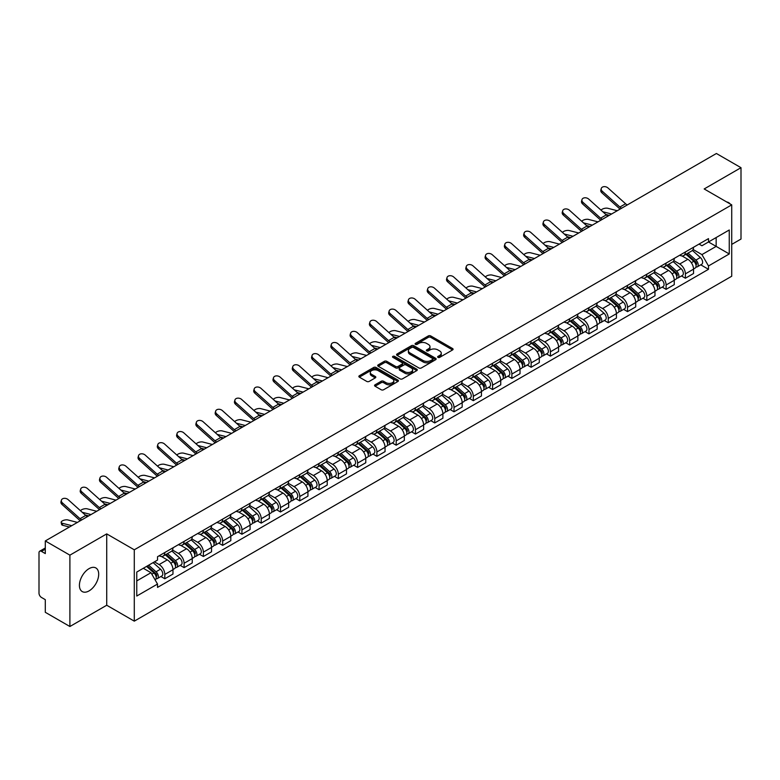 <?xml version="1.0" encoding="UTF-8"?>
<svg xmlns="http://www.w3.org/2000/svg" width="780" height="780" viewBox="0 0 780 780"><rect width="100%" height="100%" fill="white"/><g stroke="black" fill="none" stroke-linecap="round" stroke-linejoin="round"><path stroke-width="1.17" d="M437.99 357.377A1.199 0.692 0 0 0 439.686 357.377L452.575 349.937A1.716 0.994 0 0 0 453.082 349.235A1.716 0.994 0 0 0 452.575 348.533L430.735 335.927A1.716 0.994 0 0 0 428.317 335.927L415.428 343.366A1.199 0.692 0 0 0 415.077 343.853A1.199 0.692 0 0 0 415.428 344.351A1.199 0.692 0 0 0 417.125 344.351L418.792 343.385A5.489 3.169 0 0 1 426.553 343.385L428.376 344.438A5.489 3.169 0 0 1 429.985 346.681A5.489 3.169 0 0 1 428.376 348.913L426.709 349.879A1.199 0.692 0 0 0 426.358 350.376A1.199 0.692 0 0 0 426.709 350.863A1.199 0.692 0 0 0 428.405 350.863L430.072 349.898A5.489 3.169 0 0 1 437.834 349.898L439.657 350.951A5.489 3.169 0 0 1 441.265 353.194A5.489 3.169 0 0 1 439.657 355.436L437.99 356.392A1.199 0.692 0 0 0 437.639 356.889A1.199 0.692 0 0 0 437.99 357.377L437.99 356.392M89.056 590.899A13.63 7.868 120 0 0 97.958 578.887A13.63 7.868 120 0 0 95.872 567.957A13.63 7.868 120 0 0 89.056 568.639A13.63 7.868 120 0 0 80.145 580.651A13.63 7.868 120 0 0 82.241 591.572A13.63 7.868 120 0 0 89.056 590.899M730.109 203.931A13.63 7.868 120 0 0 728.657 202.624A13.63 7.868 120 0 0 726.804 202.02M375.053 384.813A1.716 0.994 0 0 0 374.556 385.515A1.716 0.994 0 0 0 375.053 386.217L381.186 389.747A1.716 0.994 0 0 0 383.614 389.747L397.927 381.488A1.716 0.994 0 0 0 398.424 380.786A1.716 0.994 0 0 0 397.927 380.084L376.087 367.477A1.716 0.994 0 0 0 373.659 367.477L359.346 375.745A1.716 0.994 0 0 0 358.849 376.447A1.716 0.994 0 0 0 359.346 377.14L366.746 381.42A1.716 0.994 0 0 0 369.174 381.42L375.297 377.881A1.716 0.994 0 0 0 375.804 377.179A1.716 0.994 0 0 0 375.297 376.477L371.631 374.361A4.592 2.652 0 0 1 370.285 372.489A4.592 2.652 0 0 1 373.123 370.042A4.592 2.652 0 0 1 378.125 370.617L392.496 378.914A4.592 2.652 0 0 1 393.841 380.786A4.592 2.652 0 0 1 391.004 383.233A4.592 2.652 0 0 1 386.002 382.658L383.614 381.274A1.716 0.994 0 0 0 381.186 381.274L375.053 384.813L375.053 386.217M134.287 549.803L106.723 533.89L69.898 555.155L45.298 540.95L716.401 153.494L741 167.69L704.174 188.955L731.728 204.867L134.287 549.803L134.287 621.153L731.728 276.227L731.728 204.867M418.909 367.965A1.716 0.994 0 0 0 421.337 367.965L435.649 359.707A1.716 0.994 0 0 0 436.156 359.005A1.716 0.994 0 0 0 435.649 358.303L413.819 345.696A1.716 0.994 0 0 0 411.392 345.696L397.078 353.964A1.716 0.994 0 0 0 396.572 354.666A1.716 0.994 0 0 0 397.078 355.358L418.909 367.965M393.373 357.64A1.199 0.692 0 0 1 394.592 357.805L394.592 356.382L416.793 369.194A1.716 0.994 0 0 1 417.29 369.895A1.716 0.994 0 0 1 416.793 370.598L402.47 378.856A1.716 0.994 0 0 1 400.052 378.856L378.212 366.249L378.212 364.855A1.716 0.994 0 0 0 377.705 365.557A1.716 0.994 0 0 0 378.212 366.249M378.212 364.855L384.335 361.315A1.716 0.994 0 0 1 386.763 361.315L395.616 366.424A1.716 0.994 0 0 0 398.044 366.424L402.11 364.084A1.716 0.994 0 0 0 402.616 363.382A1.716 0.994 0 0 0 402.11 362.68L392.886 357.357A1.199 0.692 0 0 1 392.535 356.869A1.199 0.692 0 0 1 393.276 356.226A1.199 0.692 0 0 1 394.592 356.382M69.898 555.155L69.898 626.506L45.298 612.31L45.298 599.674L41.477 597.46A3.5 2.018 -120 0 1 39 593.18L39 552.796A3.5 2.018 -120 0 1 39.721 551.197L45.298 547.979M731.728 244.403L741 239.05L741 167.69M69.898 626.506L106.723 605.241L134.287 621.153M45.298 540.95L45.298 553.585L41.477 551.372A3.5 2.018 -120 0 0 39.721 551.197M685.386 251.96A8.044 4.641 60 0 1 683.719 255.577L691.88 250.868A8.044 4.641 -120 0 0 693.537 247.25M673.803 260.618L679.702 264.02A8.044 4.641 60 0 1 685.386 273.868L693.537 269.159A8.044 4.641 -120 0 0 687.853 259.311L682.012 255.947M693.537 269.159L693.537 273.517L685.386 278.226L681.476 275.964M683.719 255.577A8.044 4.641 60 0 1 679.76 255.206M685.386 273.868L685.386 278.226M666.1 263.094A8.044 4.641 60 0 1 664.443 266.702L672.594 261.992A8.044 4.641 -120 0 0 674.261 258.385M662.191 287.099L666.1 289.351L674.261 284.642L674.261 280.293A8.044 4.641 -120 0 0 668.577 270.445L662.737 267.072M664.443 266.702A8.044 4.641 60 0 1 660.484 266.341M654.527 271.752L660.416 275.155A8.044 4.641 60 0 1 666.1 285.002L666.1 289.351M646.825 274.228A8.044 4.641 60 0 1 645.158 277.836L653.318 273.127A8.044 4.641 -120 0 0 654.976 269.519M642.915 298.223L646.825 300.485L654.976 295.776L654.976 291.427A8.044 4.641 -120 0 0 649.292 281.58L643.461 278.206M645.158 277.836A8.044 4.641 60 0 1 641.199 277.475M635.242 282.886L641.14 286.289A8.044 4.641 60 0 1 646.825 296.137L646.825 300.485M627.539 285.353A8.044 4.641 60 0 1 625.882 288.971L634.033 284.261A8.044 4.641 -120 0 0 635.7 280.644M623.63 309.358L627.539 311.62L635.7 306.91L635.7 302.552A8.044 4.641 -120 0 0 630.016 292.705L624.175 289.341M625.882 288.971A8.044 4.641 60 0 1 621.923 288.6M615.966 294.011L621.855 297.414A8.044 4.641 60 0 1 627.539 307.261L627.539 311.62M608.264 296.488A8.044 4.641 60 0 1 606.596 300.095L614.757 295.386A8.044 4.641 -120 0 0 616.424 291.779M604.354 320.492L608.264 322.744L616.424 318.035L616.424 313.687A8.044 4.641 -120 0 0 610.73 303.839L604.9 300.466M606.596 300.095A8.044 4.641 60 0 1 602.638 299.735M596.69 305.146L602.579 308.548A8.044 4.641 60 0 1 608.264 318.396L608.264 322.744M588.978 307.622A8.044 4.641 60 0 1 587.321 311.23L595.471 306.52A8.044 4.641 -120 0 0 597.139 302.913M585.068 331.617L588.978 333.879L597.139 329.17L597.139 324.821A8.044 4.641 -120 0 0 591.454 314.974L585.614 311.6M587.321 311.23A8.044 4.641 60 0 1 583.362 310.869M577.405 316.28L583.294 319.683A8.044 4.641 60 0 1 588.978 329.531L588.978 333.879M569.702 318.757A8.044 4.641 60 0 1 568.035 322.364L576.196 317.655A8.044 4.641 -120 0 0 577.863 314.048M565.792 342.752L569.702 345.014L577.863 340.304L577.863 335.946A8.044 4.641 -120 0 0 572.179 326.098L566.338 322.735M568.035 322.364A8.044 4.641 60 0 1 564.076 321.994M558.129 327.405L564.018 330.808A8.044 4.641 60 0 1 569.702 340.655L569.702 345.014M550.417 329.881A8.044 4.641 60 0 1 548.759 333.489L556.91 328.78A8.044 4.641 -120 0 0 558.577 325.172M546.507 353.886L550.426 356.138L558.577 351.429L558.577 347.081A8.044 4.641 -120 0 0 552.893 337.233L547.053 333.86M548.759 333.489A8.044 4.641 60 0 1 544.801 333.128M538.843 338.54L544.733 341.942A8.044 4.641 60 0 1 550.426 351.79L550.426 356.138M531.141 341.016A8.044 4.641 60 0 1 529.474 344.623L537.635 339.914A8.044 4.641 -120 0 0 539.302 336.307M527.231 365.02L531.141 367.273L539.302 362.564L539.302 358.215A8.044 4.641 -120 0 0 533.617 348.368L527.777 344.994M529.474 344.623A8.044 4.641 60 0 1 525.515 344.263M519.568 349.674L525.457 353.077A8.044 4.641 60 0 1 531.141 362.924L531.141 367.273M511.865 352.151A8.044 4.641 60 0 1 510.198 355.758L518.349 351.049A8.044 4.641 -120 0 0 520.016 347.441M507.946 376.145L511.865 378.407L520.016 373.698L520.016 369.34A8.044 4.641 -120 0 0 514.332 359.492L508.492 356.128M510.198 355.758A8.044 4.641 60 0 1 506.24 355.397M500.282 360.808L506.171 364.202A8.044 4.641 60 0 1 511.865 374.049L511.865 378.407M492.58 363.275A8.044 4.641 60 0 1 490.912 366.883L499.073 362.173A8.044 4.641 -120 0 0 500.741 358.566M488.67 387.28L492.58 389.532L500.741 384.823L500.741 380.474A8.044 4.641 -120 0 0 495.056 370.627L489.216 367.253M490.912 366.883A8.044 4.641 60 0 1 486.954 366.522M481.006 371.933L486.895 375.336A8.044 4.641 60 0 1 492.58 385.183L492.58 389.532M473.304 374.41A8.044 4.641 60 0 1 471.637 378.017L479.788 373.308A8.044 4.641 -120 0 0 481.455 369.7M469.394 398.414L473.304 400.666L481.455 395.957L481.455 391.609A8.044 4.641 -120 0 0 475.771 381.761L469.93 378.388M471.637 378.017A8.044 4.641 60 0 1 467.678 377.656M461.721 383.068L467.62 386.47A8.044 4.641 60 0 1 473.304 396.318L473.304 400.666M454.019 385.544A8.044 4.641 60 0 1 452.351 389.152L460.512 384.442A8.044 4.641 -120 0 0 462.179 380.835M450.109 409.539L454.019 411.801L462.179 407.092L462.179 402.733A8.044 4.641 -120 0 0 456.495 392.886L450.655 389.522M452.351 389.152A8.044 4.641 60 0 1 448.393 388.791M442.445 394.202L448.334 397.595A8.044 4.641 60 0 1 454.019 407.443L454.019 411.801M434.743 396.669A8.044 4.641 60 0 1 433.075 400.276L441.236 395.567A8.044 4.641 -120 0 0 442.894 391.96M430.833 420.673L434.743 422.926L442.894 418.216L442.894 413.868A8.044 4.641 -120 0 0 437.209 404.02L431.369 400.647M433.075 400.276A8.044 4.641 60 0 1 429.117 399.916M423.16 405.327L429.058 408.73A8.044 4.641 60 0 1 434.743 418.577L434.743 422.926M415.457 407.803A8.044 4.641 60 0 1 413.79 411.411L421.951 406.702A8.044 4.641 -120 0 0 423.618 403.094M411.548 431.808L415.457 434.06L423.618 429.351L423.618 425.002A8.044 4.641 -120 0 0 417.934 415.155L412.094 411.781M413.79 411.411A8.044 4.641 60 0 1 409.841 411.05M403.884 416.462L409.773 419.864A8.044 4.641 60 0 1 415.457 429.712L415.457 434.06M396.181 418.938A8.044 4.641 60 0 1 394.514 422.546L402.675 417.836A8.044 4.641 -120 0 0 404.332 414.229M392.272 442.933L396.181 445.195L404.332 440.485L404.332 436.127A8.044 4.641 -120 0 0 398.648 426.28L392.818 422.916M394.514 422.546A8.044 4.641 60 0 1 390.556 422.185M384.598 427.596L390.497 430.989A8.044 4.641 60 0 1 396.181 440.837L396.181 445.195M376.896 430.063A8.044 4.641 60 0 1 375.238 433.67L383.389 428.961A8.044 4.641 -120 0 0 385.057 425.353M372.986 454.067L376.896 456.329L385.057 451.62L385.057 447.262A8.044 4.641 -120 0 0 379.373 437.414L373.532 434.041M375.238 433.67A8.044 4.641 60 0 1 371.28 433.31M365.323 438.721L371.212 442.123A8.044 4.641 60 0 1 376.896 451.971L376.896 456.329M357.62 441.197A8.044 4.641 60 0 1 355.953 444.805L364.114 440.095A8.044 4.641 -120 0 0 365.771 436.488M353.71 465.202L357.62 467.454L365.771 462.745L365.771 458.396A8.044 4.641 -120 0 0 360.087 448.549L354.256 445.175M355.953 444.805A8.044 4.641 60 0 1 351.994 444.444M346.047 449.855L351.936 453.258A8.044 4.641 60 0 1 357.62 463.106L357.62 467.454M338.335 452.332A8.044 4.641 60 0 1 336.677 455.939L344.828 451.23A8.044 4.641 -120 0 0 346.495 447.623M334.425 476.327L338.335 478.589L346.495 473.879L346.495 469.521A8.044 4.641 -120 0 0 340.811 459.673L334.971 456.31M336.677 455.939A8.044 4.641 60 0 1 332.719 455.578M326.761 460.99L332.651 464.383A8.044 4.641 60 0 1 338.335 474.23L338.335 478.589M319.059 463.456A8.044 4.641 60 0 1 317.392 467.074L325.552 462.355A8.044 4.641 -120 0 0 327.22 458.747M315.149 487.461L319.059 489.723L327.22 485.014L327.22 480.656A8.044 4.641 -120 0 0 321.526 470.808L315.695 467.435M317.392 467.074A8.044 4.641 60 0 1 313.433 466.703M307.486 472.115L313.375 475.517A8.044 4.641 60 0 1 319.059 485.365L319.059 489.723M299.773 474.591A8.044 4.641 60 0 1 298.116 478.198L306.267 473.489A8.044 4.641 -120 0 0 307.934 469.882M295.864 498.595L299.773 500.848L307.934 496.139L307.934 491.79A8.044 4.641 -120 0 0 302.25 481.942L296.41 478.569M298.116 478.198A8.044 4.641 60 0 1 294.157 477.838M288.2 483.249L294.089 486.652A8.044 4.641 60 0 1 299.773 496.499L299.773 500.848M280.498 485.726A8.044 4.641 60 0 1 278.831 489.333L286.991 484.624A8.044 4.641 -120 0 0 288.659 481.016M276.588 509.72L280.498 511.982L288.659 507.273L288.659 502.915A8.044 4.641 -120 0 0 282.974 493.077L277.134 489.703M278.831 489.333A8.044 4.641 60 0 1 274.872 488.972M268.924 494.383L274.814 497.786A8.044 4.641 60 0 1 280.498 507.624L280.498 511.982M261.222 496.85A8.044 4.641 60 0 1 259.555 500.467L267.706 495.758A8.044 4.641 -120 0 0 269.373 492.141M257.302 520.855L261.222 523.117L269.373 518.408L269.373 514.049A8.044 4.641 -120 0 0 263.689 504.202L257.849 500.828M259.555 500.467A8.044 4.641 60 0 1 255.596 500.097M249.639 505.508L255.528 508.911A8.044 4.641 60 0 1 261.222 518.758L261.222 523.117M241.936 507.985A8.044 4.641 60 0 1 240.269 511.592L248.43 506.883A8.044 4.641 -120 0 0 250.097 503.275M238.027 531.989L241.936 534.242L250.097 529.532L250.097 525.184A8.044 4.641 -120 0 0 244.413 515.336L238.573 511.963M240.269 511.592A8.044 4.641 60 0 1 236.311 511.232M230.363 516.643L236.252 520.045A8.044 4.641 60 0 1 241.936 529.893L241.936 534.242M222.661 519.119A8.044 4.641 60 0 1 220.993 522.727L229.144 518.017A8.044 4.641 -120 0 0 230.812 514.41M218.741 543.114L222.661 545.376L230.812 540.667L230.812 536.318A8.044 4.641 -120 0 0 225.127 526.471L219.287 523.097M220.993 522.727A8.044 4.641 60 0 1 217.035 522.366M211.078 527.777L216.976 531.18A8.044 4.641 60 0 1 222.661 541.027L222.661 545.376M203.375 530.244A8.044 4.641 60 0 1 201.708 533.861L209.869 529.152A8.044 4.641 -120 0 0 211.536 525.535M199.466 554.249L203.375 556.51L211.536 551.801L211.536 547.443A8.044 4.641 -120 0 0 205.852 537.596L200.011 534.232M201.708 533.861A8.044 4.641 60 0 1 197.749 533.491M191.802 538.902L197.691 542.305A8.044 4.641 60 0 1 203.375 552.152L203.375 556.51M184.099 541.379A8.044 4.641 60 0 1 182.432 544.986L190.593 540.277A8.044 4.641 -120 0 0 192.25 536.669M180.19 565.383L184.099 567.635L192.25 562.926L192.25 558.577A8.044 4.641 -120 0 0 186.566 548.73L180.726 545.356M182.432 544.986A8.044 4.641 60 0 1 178.474 544.625M172.517 550.036L178.415 553.439A8.044 4.641 60 0 1 184.099 563.287L184.099 567.635M164.814 552.513A8.044 4.641 60 0 1 163.147 556.12L171.307 551.411A8.044 4.641 -120 0 0 172.975 547.804M160.904 576.508L164.814 578.77L172.975 574.06L172.975 569.712A8.044 4.641 -120 0 0 167.291 559.865L161.45 556.491M163.147 556.12A8.044 4.641 60 0 1 159.188 555.76M154.43 561.853L159.13 564.574A8.044 4.641 60 0 1 164.814 574.421L164.814 578.77M699.036 244.082L701.942 245.758L729.261 229.983L716.157 237.549L716.157 246.402L701.942 254.602L693.088 249.493M136.763 580.915L150.979 572.705L157.521 584.054L136.763 596.037L136.763 572.062L157.521 560.079L157.521 556.725L708.493 238.621L708.493 241.976L729.261 253.958L708.493 265.951L701.942 254.602M729.261 229.983L729.261 253.958M157.521 584.054L157.521 587.408L708.493 269.305L708.493 265.951M106.723 533.89L106.723 605.241M150.979 572.705L143.315 568.279M700.752 264.829L708.493 269.305M438.467 357.542L439.657 356.86A5.489 3.169 0 0 0 441.265 354.617L441.265 353.194M429.985 346.681L429.985 348.104A5.489 3.169 0 0 1 428.376 350.347L427.186 351.029M452.556 349.947L430.735 337.35A1.716 0.994 0 0 0 428.317 337.35L415.906 344.516M435.649 358.303L435.649 359.707L413.819 347.119A1.716 0.994 0 0 0 411.392 347.119L397.098 355.378M432.617 359.492A1.199 0.692 0 0 0 432.968 359.005A1.199 0.692 0 0 0 432.617 358.517L413.449 347.451A1.199 0.692 0 0 0 411.752 347.451L409.997 348.465A5.489 3.169 0 0 0 408.389 350.707A5.489 3.169 0 0 0 409.997 352.95L423.101 360.506A5.489 3.169 0 0 0 430.862 360.506L432.617 359.492L432.617 360.925A1.199 0.692 0 0 0 432.968 360.428L432.968 359.005M408.389 350.707L408.389 352.131A5.489 3.169 0 0 0 409.997 354.373L409.997 352.95M432.617 360.925L430.862 361.94A5.489 3.169 0 0 1 423.101 361.94L409.997 354.373M378.232 366.269L384.335 362.739L384.335 361.315M402.616 363.382L402.616 364.806A1.716 0.994 0 0 1 402.11 365.508L398.044 367.858A1.716 0.994 0 0 1 395.616 367.858L386.763 362.739A1.716 0.994 0 0 0 384.335 362.739M394.592 357.805L416.764 370.607M404.81 371.738A4.592 2.652 0 0 0 409.812 372.304A4.592 2.652 0 0 0 412.639 369.856A4.592 2.652 0 0 0 411.304 367.985L406.234 365.06A1.716 0.994 0 0 0 403.806 365.06L399.74 367.409A1.716 0.994 0 0 0 399.243 368.111A1.716 0.994 0 0 0 399.74 368.813L404.81 371.738L404.81 373.162A4.592 2.652 0 0 0 409.812 373.737A4.592 2.652 0 0 0 412.639 371.29L412.639 369.856M399.243 368.111L399.243 369.535A1.716 0.994 0 0 0 399.74 370.237L399.74 368.813M404.81 373.162L399.74 370.237M393.841 380.786L393.841 382.21A4.592 2.652 0 0 1 391.004 384.657A4.592 2.652 0 0 1 386.002 384.091L383.614 382.707A1.716 0.994 0 0 0 381.186 382.707L375.082 386.227M370.285 372.489L370.285 373.912A4.592 2.652 0 0 0 371.631 375.784L371.631 374.361M375.277 377.89L371.631 375.784M397.898 381.498L376.087 368.901A1.716 0.994 0 0 0 373.659 368.901L359.365 377.159M617.282 210.727L607.786 208.28A4.017 1.618 -11.9 0 0 603.895 208.523A4.017 1.618 -11.9 0 0 601.097 210.22M685.942 254.29L693.8 261.3A4.368 2.525 60 0 1 695.165 268.057L693.537 269.002M686.146 254.475L689.851 256.61M686.731 253.831L695.477 261.631A2.096 1.209 60 0 1 696.13 264.878A2.096 1.209 60 0 1 695.945 264.956M688.038 253.081L695.896 260.091A4.368 2.525 60 0 1 697.271 266.848A4.368 2.525 60 0 1 695.955 266.984M692.425 250.448L700.352 257.517A4.368 2.525 60 0 1 701.717 264.274L697.271 266.848M609.287 215.339L605.797 214.441M611.598 214.003L602.794 211.741M627.325 204.925A6.464 3.734 60 0 1 625.579 203.755L607.971 187.951A4.017 2.857 15.6 0 0 604.012 186.654A4.017 2.857 15.6 0 0 601.253 188.516A4.017 2.857 15.6 0 0 602.287 191.236L601.858 192.777A4.017 2.857 -164.4 0 1 600.824 190.057L601.253 188.516M621.64 208.201A6.464 3.734 60 0 1 619.895 207.041L602.287 191.236M620.09 209.099A8.736 5.05 60 0 1 619.466 208.582L601.858 192.777M597.997 221.851L588.51 219.414A4.017 1.618 -11.9 0 0 584.62 219.648A4.017 1.618 -11.9 0 0 581.822 221.354M666.656 265.424L674.515 272.435A4.368 2.525 60 0 1 675.889 279.191L674.261 280.127M666.871 265.61L670.566 267.745M667.456 264.966L676.192 272.766A2.096 1.209 60 0 1 676.855 276.003A2.096 1.209 60 0 1 676.66 276.081M668.762 264.206L676.621 271.216A4.368 2.525 60 0 1 677.986 277.973A4.368 2.525 60 0 1 676.669 278.119M673.14 261.583L681.067 268.651A4.368 2.525 60 0 1 682.442 275.408L677.986 277.973M590.011 226.473L586.521 225.566M592.312 225.137L583.508 222.875M578.721 232.986L569.225 230.548A4.017 1.618 -11.9 0 0 565.334 230.782A4.017 1.618 -11.9 0 0 562.536 232.489M647.38 276.549L655.239 283.559A4.368 2.525 60 0 1 656.614 290.316L654.976 291.262M647.585 276.734L651.29 278.869M648.17 276.091L656.916 283.901A2.096 1.209 60 0 1 657.569 287.137A2.096 1.209 60 0 1 657.384 287.215M649.486 275.34L657.335 282.35A4.368 2.525 60 0 1 658.71 289.107A4.368 2.525 60 0 1 657.394 289.244M653.864 272.707L661.791 279.776A4.368 2.525 60 0 1 663.156 286.543L658.71 289.107M570.726 237.598L567.236 236.701M573.037 236.272L564.233 234M608.049 216.05A6.464 3.734 60 0 1 606.304 214.89L588.695 199.085A4.017 2.857 15.6 0 0 584.737 197.788A4.017 2.857 15.6 0 0 581.977 199.651A4.017 2.857 15.6 0 0 583.001 202.371L582.572 203.911A4.017 2.857 -164.4 0 1 581.548 201.181L581.977 199.651M602.365 219.336A6.464 3.734 60 0 1 600.61 218.176L583.001 202.371M600.805 220.233A8.736 5.05 60 0 1 600.181 219.716L582.572 203.911M588.764 227.185A6.464 3.734 60 0 1 587.018 226.024L569.41 210.22A4.017 2.857 15.6 0 0 565.451 208.923A4.017 2.857 15.6 0 0 562.692 210.775A4.017 2.857 15.6 0 0 563.725 213.496L563.297 215.036A4.017 2.857 -164.4 0 1 562.263 212.316L562.692 210.775M583.079 230.47A6.464 3.734 60 0 1 581.334 229.3L563.725 213.496M581.529 231.368A8.736 5.05 60 0 1 580.905 230.841L563.297 215.036M559.435 244.12L549.949 241.673A4.017 1.618 -11.9 0 0 546.058 241.917A4.017 1.618 -11.9 0 0 543.26 243.614M628.105 287.683L635.953 294.694A4.368 2.525 60 0 1 637.328 301.45L635.7 302.396M628.309 287.869L632.005 290.004M628.894 287.225L637.63 295.025A2.096 1.209 60 0 1 638.293 298.272A2.096 1.209 60 0 1 638.099 298.35M630.201 286.474L638.059 293.485A4.368 2.525 60 0 1 639.434 300.241A4.368 2.525 60 0 1 638.108 300.378M634.579 283.842L642.505 290.911A4.368 2.525 60 0 1 643.88 297.668L639.434 300.241M551.45 248.732L547.96 247.835M553.751 247.397L544.947 245.134M540.16 255.245L530.663 252.808A4.017 1.618 -11.9 0 0 526.773 253.042A4.017 1.618 -11.9 0 0 523.984 254.748M608.819 298.818L616.678 305.828A4.368 2.525 60 0 1 618.053 312.585L616.414 313.521M609.024 299.003L612.729 301.139M609.609 298.36L618.355 306.16A2.096 1.209 60 0 1 619.018 309.406A2.096 1.209 60 0 1 618.823 309.475M610.925 297.599L618.774 304.61A4.368 2.525 60 0 1 620.149 311.366A4.368 2.525 60 0 1 618.832 311.512M615.303 294.976L623.23 302.045A4.368 2.525 60 0 1 624.595 308.802L620.149 311.366M532.165 259.867L528.674 258.96M534.475 258.531L525.671 256.269M520.884 266.38L511.387 263.942A4.017 1.618 -11.9 0 0 507.497 264.176A4.017 1.618 -11.9 0 0 504.699 265.882M589.543 309.943L597.392 316.953A4.368 2.525 60 0 1 598.767 323.71L597.139 324.656M589.748 310.128L593.443 312.263M590.333 309.485L599.079 317.294A2.096 1.209 60 0 1 599.732 320.531A2.096 1.209 60 0 1 599.537 320.609M591.64 308.734L599.498 315.744A4.368 2.525 60 0 1 600.873 322.501A4.368 2.525 60 0 1 599.547 322.637M596.017 306.101L603.944 313.18A4.368 2.525 60 0 1 605.319 319.936L600.873 322.501M512.889 270.991L509.399 270.094M515.19 269.665L506.386 267.394M569.488 238.319A6.464 3.734 60 0 1 567.742 237.149L550.134 221.345A4.017 2.857 15.6 0 0 546.175 220.048A4.017 2.857 15.6 0 0 543.416 221.91A4.017 2.857 15.6 0 0 544.44 224.63L544.011 226.171A4.017 2.857 -164.4 0 1 542.987 223.451L543.416 221.91M563.803 241.595A6.464 3.734 60 0 1 562.058 240.435L544.44 224.63M562.253 242.492A8.736 5.05 60 0 1 561.62 241.976L544.011 226.171M550.202 249.444A6.464 3.734 60 0 1 548.457 248.284L530.849 232.479A4.017 2.857 15.6 0 0 526.89 231.182A4.017 2.857 15.6 0 0 524.131 233.044A4.017 2.857 15.6 0 0 525.164 235.765L524.735 237.305A4.017 2.857 -164.4 0 1 523.702 234.585L524.131 233.044M544.518 252.73A6.464 3.734 60 0 1 542.773 251.569L525.164 235.765M542.968 253.627A8.736 5.05 60 0 1 542.344 253.11L524.735 237.305M530.926 260.578A6.464 3.734 60 0 1 529.181 259.418L511.573 243.614A4.017 2.857 15.6 0 0 507.614 242.317A4.017 2.857 15.6 0 0 504.855 244.169A4.017 2.857 15.6 0 0 505.889 246.889L505.459 248.43A4.017 2.857 -164.4 0 1 504.426 245.71L504.855 244.169M525.242 263.864A6.464 3.734 60 0 1 523.497 262.694L505.889 246.889M523.692 264.761A8.736 5.05 60 0 1 523.068 264.235L505.459 248.43M501.599 277.514L492.102 275.067A4.017 1.618 -11.9 0 0 488.212 275.311A4.017 1.618 -11.9 0 0 485.423 277.017M570.258 321.077L578.117 328.087A4.368 2.525 60 0 1 579.491 334.844L577.853 335.79M570.472 321.262L574.168 323.398M571.048 320.619L579.793 328.419A2.096 1.209 60 0 1 580.457 331.666A2.096 1.209 60 0 1 580.261 331.744M572.364 319.868L580.213 326.878A4.368 2.525 60 0 1 581.587 333.635A4.368 2.525 60 0 1 580.271 333.772M576.742 317.236L584.668 324.305A4.368 2.525 60 0 1 586.033 331.061L581.587 333.635M493.603 282.126L490.113 281.229M495.914 280.79L487.11 278.528M511.641 271.713A6.464 3.734 60 0 1 509.896 270.543L492.287 254.738A4.017 2.857 15.6 0 0 488.339 253.441A4.017 2.857 15.6 0 0 485.569 255.304A4.017 2.857 15.6 0 0 486.603 258.024L486.174 259.565A4.017 2.857 -164.4 0 1 485.14 256.844L485.569 255.304M505.957 274.989A6.464 3.734 60 0 1 504.212 273.829L486.603 258.024M504.406 275.886A8.736 5.05 60 0 1 503.783 275.369L486.174 259.565M482.323 288.639L472.826 286.202A4.017 1.618 -11.9 0 0 468.936 286.435A4.017 1.618 -11.9 0 0 466.138 288.142M550.982 332.212L558.831 339.222A4.368 2.525 60 0 1 560.206 345.979L558.577 346.915M551.187 332.397L554.882 334.532M551.772 331.753L560.518 339.553A2.096 1.209 60 0 1 561.171 342.8A2.096 1.209 60 0 1 560.986 342.869M553.078 330.993L560.937 338.003A4.368 2.525 60 0 1 562.312 344.76A4.368 2.525 60 0 1 560.986 344.906M557.456 328.37L565.383 335.439A4.368 2.525 60 0 1 566.758 342.196L562.312 344.76M474.328 293.26L470.837 292.363M476.629 291.925L467.834 289.663M492.365 282.848A6.464 3.734 60 0 1 490.62 281.677L473.011 265.873A4.017 2.857 15.6 0 0 469.053 264.576A4.017 2.857 15.6 0 0 466.294 266.438A4.017 2.857 15.6 0 0 467.327 269.159L466.898 270.699A4.017 2.857 -164.4 0 1 465.865 267.979L466.294 266.438M486.681 286.123A6.464 3.734 60 0 1 484.936 284.963L467.327 269.159M485.131 287.02A8.736 5.05 60 0 1 484.507 286.504L466.898 270.699M463.037 299.773L453.55 297.336A4.017 1.618 -11.9 0 0 449.651 297.57A4.017 1.618 -11.9 0 0 446.862 299.276M531.697 343.337L539.555 350.347A4.368 2.525 60 0 1 540.93 357.103L539.292 358.049M531.911 343.522L535.606 345.657M532.496 342.878L541.232 350.688A2.096 1.209 60 0 1 541.895 353.925A2.096 1.209 60 0 1 541.7 354.003M533.803 342.127L541.661 349.138A4.368 2.525 60 0 1 543.026 355.894A4.368 2.525 60 0 1 541.71 356.031M538.181 339.495L546.107 346.573A4.368 2.525 60 0 1 547.482 353.33L543.026 355.894M455.042 304.385L451.552 303.488M457.353 303.059L448.549 300.787M473.08 293.972A6.464 3.734 60 0 1 471.334 292.812L453.726 277.007A4.017 2.857 15.6 0 0 449.777 275.71A4.017 2.857 15.6 0 0 447.018 277.563A4.017 2.857 15.6 0 0 448.042 280.283L447.613 281.824A4.017 2.857 -164.4 0 1 446.589 279.103L447.018 277.563M467.395 297.258A6.464 3.734 60 0 1 465.65 296.088L448.042 280.283M465.845 298.155A8.736 5.05 60 0 1 465.221 297.628L447.613 281.824M443.761 310.908L434.265 308.461A4.017 1.618 -11.9 0 0 430.375 308.704A4.017 1.618 -11.9 0 0 427.577 310.411M512.421 354.471L520.279 361.481A4.368 2.525 60 0 1 521.644 368.238L520.016 369.184M512.626 354.656L516.321 356.791M513.211 354.013L521.957 361.813A2.096 1.209 60 0 1 522.61 365.06A2.096 1.209 60 0 1 522.425 365.137M514.517 353.262L522.376 360.272A4.368 2.525 60 0 1 523.75 367.029A4.368 2.525 60 0 1 522.425 367.165M518.905 350.63L526.822 357.698A4.368 2.525 60 0 1 528.197 364.455L523.75 367.029M435.767 315.52L432.276 314.623M438.077 314.184L429.273 311.922M453.804 305.107A6.464 3.734 60 0 1 452.059 303.937L434.45 288.132A4.017 2.857 15.6 0 0 430.492 286.835A4.017 2.857 15.6 0 0 427.732 288.697A4.017 2.857 15.6 0 0 428.766 291.418L428.337 292.958A4.017 2.857 -164.4 0 1 427.303 290.238L427.732 288.697M448.12 308.392A6.464 3.734 60 0 1 446.374 307.223L428.766 291.418M446.569 309.28A8.736 5.05 60 0 1 445.945 308.763L428.337 292.958M424.476 322.033L414.989 319.595A4.017 1.618 -11.9 0 0 411.099 319.829A4.017 1.618 -11.9 0 0 408.301 321.535M493.135 365.606L500.994 372.616A4.368 2.525 60 0 1 502.369 379.373L500.741 380.308M493.35 365.791L497.045 367.926M493.935 365.147L502.671 372.947A2.096 1.209 60 0 1 503.334 376.194A2.096 1.209 60 0 1 503.139 376.262M495.241 364.387L503.1 371.397A4.368 2.525 60 0 1 504.465 378.154A4.368 2.525 60 0 1 503.149 378.3M499.619 361.764L507.546 368.833A4.368 2.525 60 0 1 508.921 375.59L504.465 378.154M416.481 326.654L412.99 325.757M418.792 325.319L409.988 323.056M434.519 316.241A6.464 3.734 60 0 1 432.773 315.071L415.165 299.267A4.017 2.857 15.6 0 0 411.216 297.97A4.017 2.857 15.6 0 0 408.457 299.832A4.017 2.857 15.6 0 0 409.481 302.552L409.052 304.093A4.017 2.857 -164.4 0 1 408.028 301.373L408.457 299.832M428.834 319.517A6.464 3.734 60 0 1 427.089 318.357L409.481 302.552M427.284 320.414A8.736 5.05 60 0 1 426.66 319.898L409.052 304.093M405.2 333.167L395.704 330.73A4.017 1.618 -11.9 0 0 391.813 330.964A4.017 1.618 -11.9 0 0 389.015 332.67M473.86 376.73L481.718 383.74A4.368 2.525 60 0 1 483.083 390.497L481.455 391.443M474.065 376.925L477.76 379.051M474.649 376.282L483.395 384.082A2.096 1.209 60 0 1 484.048 387.319A2.096 1.209 60 0 1 483.863 387.397M475.956 375.521L483.815 382.531A4.368 2.525 60 0 1 485.189 389.288A4.368 2.525 60 0 1 483.863 389.425M480.344 372.889L488.26 379.967A4.368 2.525 60 0 1 489.635 386.724L485.189 389.288M397.205 337.779L393.715 336.882M399.516 336.453L390.712 334.181M415.243 327.366A6.464 3.734 60 0 1 413.498 326.206L395.889 310.401A4.017 2.857 15.6 0 0 391.93 309.104A4.017 2.857 15.6 0 0 389.171 310.957A4.017 2.857 15.6 0 0 390.205 313.677L389.776 315.218A4.017 2.857 -164.4 0 1 388.742 312.497L389.171 310.957M409.558 330.652A6.464 3.734 60 0 1 407.813 329.482L390.205 313.677M408.008 331.549A8.736 5.05 60 0 1 407.384 331.022L389.776 315.218M385.915 344.302L376.428 341.854A4.017 1.618 -11.9 0 0 372.538 342.098A4.017 1.618 -11.9 0 0 369.74 343.805M454.574 387.865L462.433 394.875A4.368 2.525 60 0 1 463.808 401.632L462.179 402.577M454.789 388.05L458.484 390.185M455.374 387.406L464.11 395.206A2.096 1.209 60 0 1 464.773 398.453A2.096 1.209 60 0 1 464.578 398.531M456.68 386.656L464.539 393.666A4.368 2.525 60 0 1 465.904 400.423A4.368 2.525 60 0 1 464.587 400.559M461.058 384.023L468.985 391.092A4.368 2.525 60 0 1 470.36 397.849L465.904 400.423M377.93 348.913L374.439 348.017M380.231 347.578L371.426 345.316M395.967 338.5A6.464 3.734 60 0 1 394.212 337.331L376.603 321.526A4.017 2.857 15.6 0 0 372.655 320.229A4.017 2.857 15.6 0 0 369.895 322.091A4.017 2.857 15.6 0 0 370.919 324.811L370.49 326.352A4.017 2.857 -164.4 0 1 369.466 323.632L369.895 322.091M390.273 341.786A6.464 3.734 60 0 1 388.528 340.616L370.919 324.811M388.723 342.673A8.736 5.05 60 0 1 388.099 342.157L370.49 326.352M366.639 355.427L357.142 352.989A4.017 1.618 -11.9 0 0 353.252 353.233A4.017 1.618 -11.9 0 0 350.454 354.929M435.298 398.999L443.157 406.01A4.368 2.525 60 0 1 444.522 412.766L442.894 413.702M435.503 399.185L439.208 401.32M436.088 398.541L444.834 406.341A2.096 1.209 60 0 1 445.487 409.588A2.096 1.209 60 0 1 445.302 409.656M437.395 397.781L445.253 404.791A4.368 2.525 60 0 1 446.628 411.548A4.368 2.525 60 0 1 445.312 411.694M441.782 395.158L449.709 402.226A4.368 2.525 60 0 1 451.074 408.983L446.628 411.548M358.644 360.048L355.154 359.151M360.955 358.712L352.151 356.45M376.681 349.635A6.464 3.734 60 0 1 374.936 348.465L357.328 332.66A4.017 2.857 15.6 0 0 353.369 331.363A4.017 2.857 15.6 0 0 350.61 333.226A4.017 2.857 15.6 0 0 351.644 335.946L351.215 337.486A4.017 2.857 -164.4 0 1 350.181 334.766L350.61 333.226M370.997 352.911A6.464 3.734 60 0 1 369.252 351.751L351.644 335.946M369.447 353.808A8.736 5.05 60 0 1 368.823 353.291L351.215 337.486M347.353 366.561L337.867 364.123A4.017 1.618 -11.9 0 0 333.976 364.357A4.017 1.618 -11.9 0 0 331.178 366.064M416.013 410.134L423.872 417.144A4.368 2.525 60 0 1 425.246 423.901L423.618 424.837M416.227 410.319L419.923 412.454M416.812 409.675L425.548 417.476A2.096 1.209 60 0 1 426.212 420.712A2.096 1.209 60 0 1 426.017 420.79M418.119 408.915L425.977 415.925A4.368 2.525 60 0 1 427.343 422.682A4.368 2.525 60 0 1 426.026 422.828M422.497 406.282L430.423 413.361A4.368 2.525 60 0 1 431.798 420.118L427.343 422.682M339.368 371.173L335.878 370.276M341.669 369.847L332.865 367.585M357.406 360.76A6.464 3.734 60 0 1 355.651 359.599L338.042 343.795A4.017 2.857 15.6 0 0 334.094 342.498A4.017 2.857 15.6 0 0 331.334 344.351A4.017 2.857 15.6 0 0 332.358 347.071L331.929 348.611A4.017 2.857 -164.4 0 1 330.905 345.891L331.334 344.351M351.712 364.046A6.464 3.734 60 0 1 349.966 362.875L332.358 347.071M350.161 364.942A8.736 5.05 60 0 1 349.537 364.416L331.929 348.611M328.078 377.695L318.581 375.248A4.017 1.618 -11.9 0 0 314.691 375.492A4.017 1.618 -11.9 0 0 311.893 377.198M396.737 421.258L404.596 428.269A4.368 2.525 60 0 1 405.961 435.026L404.332 435.971M396.942 421.444L400.647 423.579M397.527 420.8L406.273 428.6A2.096 1.209 60 0 1 406.926 431.847A2.096 1.209 60 0 1 406.741 431.925M398.834 420.049L406.692 427.06A4.368 2.525 60 0 1 408.067 433.816A4.368 2.525 60 0 1 406.75 433.953M403.221 417.417L411.148 424.486A4.368 2.525 60 0 1 412.513 431.243L408.067 433.816M320.083 382.307L316.592 381.41M322.394 380.971L313.589 378.709M338.12 371.894A6.464 3.734 60 0 1 336.375 370.724L318.767 354.919A4.017 2.857 15.6 0 0 314.808 353.623A4.017 2.857 15.6 0 0 312.049 355.485A4.017 2.857 15.6 0 0 313.082 358.205L312.653 359.746A4.017 2.857 -164.4 0 1 311.62 357.026L312.049 355.485M332.436 375.18A6.464 3.734 60 0 1 330.691 374.01L313.082 358.205M330.886 376.067A8.736 5.05 60 0 1 330.262 375.55L312.653 359.746M308.792 388.82L299.305 386.383A4.017 1.618 -11.9 0 0 295.415 386.627A4.017 1.618 -11.9 0 0 292.617 388.323M377.462 432.393L385.31 439.403A4.368 2.525 60 0 1 386.685 446.16L385.057 447.096M377.666 432.578L381.361 434.714M378.251 431.935L386.987 439.735A2.096 1.209 60 0 1 387.65 442.981A2.096 1.209 60 0 1 387.455 443.05M379.558 431.174L387.416 438.185A4.368 2.525 60 0 1 388.781 444.941A4.368 2.525 60 0 1 387.465 445.087M383.935 428.552L391.862 435.62A4.368 2.525 60 0 1 393.237 442.377L388.781 444.941M300.807 393.442L297.317 392.545M303.108 392.106L294.304 389.844M318.844 383.029A6.464 3.734 60 0 1 317.099 381.859L299.491 366.054A4.017 2.857 15.6 0 0 295.532 364.757A4.017 2.857 15.6 0 0 292.773 366.619A4.017 2.857 15.6 0 0 293.797 369.34L293.368 370.88A4.017 2.857 -164.4 0 1 292.344 368.16L292.773 366.619M313.16 386.305A6.464 3.734 60 0 1 311.405 385.144L293.797 369.34M311.6 387.202A8.736 5.05 60 0 1 310.976 386.685L293.368 370.88M289.517 399.955L280.02 397.517A4.017 1.618 -11.9 0 0 276.13 397.751A4.017 1.618 -11.9 0 0 273.341 399.457M358.176 443.527L366.034 450.538A4.368 2.525 60 0 1 367.409 457.294L365.771 458.231M358.381 443.713L362.086 445.848M358.966 443.069L367.712 450.869A2.096 1.209 60 0 1 368.375 454.106A2.096 1.209 60 0 1 368.18 454.184M360.282 442.309L368.131 449.319A4.368 2.525 60 0 1 369.505 456.076A4.368 2.525 60 0 1 368.189 456.222M364.66 439.676L372.587 446.755A4.368 2.525 60 0 1 373.952 453.511L369.505 456.076M281.522 404.566L278.031 403.669M283.832 403.24L275.028 400.978M299.559 394.154A6.464 3.734 60 0 1 297.814 392.993L280.205 377.188A4.017 2.857 15.6 0 0 276.247 375.892A4.017 2.857 15.6 0 0 273.488 377.744A4.017 2.857 15.6 0 0 274.521 380.465L274.092 382.005A4.017 2.857 -164.4 0 1 273.058 379.285L273.488 377.744M293.875 397.439A6.464 3.734 60 0 1 292.13 396.269L274.521 380.465M292.325 398.336A8.736 5.05 60 0 1 291.7 397.81L274.092 382.005M270.231 411.089L260.744 408.642A4.017 1.618 -11.9 0 0 256.854 408.886A4.017 1.618 -11.9 0 0 254.056 410.592M338.9 454.652L346.749 461.662A4.368 2.525 60 0 1 348.124 468.419L346.495 469.365M339.105 454.837L342.8 456.973M339.69 454.194L348.436 461.994A2.096 1.209 60 0 1 349.089 465.241A2.096 1.209 60 0 1 348.894 465.319M340.997 453.443L348.855 460.453A4.368 2.525 60 0 1 350.23 467.21A4.368 2.525 60 0 1 348.904 467.347M345.374 450.811L353.301 457.88A4.368 2.525 60 0 1 354.676 464.636L350.23 467.21M262.246 415.701L258.755 414.804M264.547 414.365L255.743 412.103M280.283 405.288A6.464 3.734 60 0 1 278.538 404.118L260.93 388.313A4.017 2.857 15.6 0 0 256.971 387.017A4.017 2.857 15.6 0 0 254.212 388.879A4.017 2.857 15.6 0 0 255.245 391.599L254.806 393.139A4.017 2.857 -164.4 0 1 253.783 390.419L254.212 388.879M274.599 408.574A6.464 3.734 60 0 1 272.854 407.404L255.245 391.599M273.049 409.461A8.736 5.05 60 0 1 272.415 408.944L254.806 393.139M250.955 422.214L241.459 419.776A4.017 1.618 -11.9 0 0 237.569 420.02A4.017 1.618 -11.9 0 0 234.78 421.717M319.615 465.787L327.473 472.797A4.368 2.525 60 0 1 328.848 479.554L327.21 480.49M319.819 465.972L323.524 468.107M320.404 465.328L329.15 473.128A2.096 1.209 60 0 1 329.813 476.375A2.096 1.209 60 0 1 329.618 476.444M321.721 464.568L329.569 471.588A4.368 2.525 60 0 1 330.944 478.345A4.368 2.525 60 0 1 329.628 478.481M326.098 461.945L334.025 469.014A4.368 2.525 60 0 1 335.39 475.771L330.944 478.345M242.96 426.835L239.47 425.938M245.271 425.5L236.467 423.238M260.998 416.423A6.464 3.734 60 0 1 259.252 415.252L241.644 399.448A4.017 2.857 15.6 0 0 237.695 398.151A4.017 2.857 15.6 0 0 234.926 400.013A4.017 2.857 15.6 0 0 235.96 402.733L235.531 404.274A4.017 2.857 -164.4 0 1 234.497 401.554L234.926 400.013M255.314 419.698A6.464 3.734 60 0 1 253.568 418.538L235.96 402.733M253.763 420.595A8.736 5.05 60 0 1 253.139 420.079L235.531 404.274M231.679 433.348L222.183 430.911A4.017 1.618 -11.9 0 0 218.293 431.145A4.017 1.618 -11.9 0 0 215.495 432.851M300.339 476.921L308.188 483.931A4.368 2.525 60 0 1 309.562 490.688L307.934 491.624M300.544 477.106L304.239 479.242M301.129 476.463L309.875 484.263A2.096 1.209 60 0 1 310.528 487.5A2.096 1.209 60 0 1 310.333 487.578M302.435 475.702L310.294 482.713A4.368 2.525 60 0 1 311.668 489.469A4.368 2.525 60 0 1 310.343 489.616M306.813 473.07L314.74 480.148A4.368 2.525 60 0 1 316.115 486.905L311.668 489.469M223.684 437.96L220.194 437.063M225.986 436.634L217.181 434.372M241.722 427.547A6.464 3.734 60 0 1 239.977 426.387L222.368 410.582A4.017 2.857 15.6 0 0 218.41 409.285A4.017 2.857 15.6 0 0 215.65 411.138A4.017 2.857 15.6 0 0 216.684 413.858L216.255 415.399A4.017 2.857 -164.4 0 1 215.221 412.678L215.65 411.138M236.038 430.833A6.464 3.734 60 0 1 234.293 429.663L216.684 413.858M234.487 431.73A8.736 5.05 60 0 1 233.864 431.203L216.255 415.399M212.394 444.483L202.907 442.036A4.017 1.618 -11.9 0 0 199.007 442.279A4.017 1.618 -11.9 0 0 196.219 443.986M281.053 488.046L288.912 495.056A4.368 2.525 60 0 1 290.287 501.813L288.649 502.759M281.268 488.231L284.963 490.366M281.843 487.588L290.589 495.388A2.096 1.209 60 0 1 291.252 498.635A2.096 1.209 60 0 1 291.057 498.712M283.16 486.837L291.008 493.847A4.368 2.525 60 0 1 292.383 500.604A4.368 2.525 60 0 1 291.067 500.741M287.537 484.204L295.464 491.273A4.368 2.525 60 0 1 296.839 498.03L292.383 500.604M204.399 449.095L200.909 448.198M206.71 447.759L197.905 445.497M222.436 438.682A6.464 3.734 60 0 1 220.691 437.522L203.083 421.717A4.017 2.857 15.6 0 0 199.134 420.41A4.017 2.857 15.6 0 0 196.365 422.273A4.017 2.857 15.6 0 0 197.399 424.993L196.97 426.533A4.017 2.857 -164.4 0 1 195.936 423.813L196.365 422.273M216.752 441.967A6.464 3.734 60 0 1 215.007 440.798L197.399 424.993M215.202 442.865A8.736 5.05 60 0 1 214.578 442.338L196.97 426.533M193.118 455.618L183.622 453.17A4.017 1.618 -11.9 0 0 179.732 453.414A4.017 1.618 -11.9 0 0 176.933 455.11M261.778 499.18L269.636 506.191A4.368 2.525 60 0 1 271.001 512.947L269.373 513.893M261.982 499.366L265.678 501.501M262.567 498.722L271.313 506.522A2.096 1.209 60 0 1 271.966 509.769A2.096 1.209 60 0 1 271.781 509.847M263.874 497.971L271.732 504.982A4.368 2.525 60 0 1 273.107 511.738A4.368 2.525 60 0 1 271.781 511.875M268.261 495.339L276.178 502.408A4.368 2.525 60 0 1 277.553 509.165L273.107 511.738M185.123 460.229L181.633 459.332M187.434 458.894L178.63 456.631M203.161 449.816A6.464 3.734 60 0 1 201.416 448.646L183.807 432.841A4.017 2.857 15.6 0 0 179.849 431.545A4.017 2.857 15.6 0 0 177.089 433.407A4.017 2.857 15.6 0 0 178.123 436.127L177.694 437.668A4.017 2.857 -164.4 0 1 176.66 434.947L177.089 433.407M197.476 453.092A6.464 3.734 60 0 1 195.731 451.932L178.123 436.127M195.926 453.989A8.736 5.05 60 0 1 195.302 453.473L177.694 437.668M173.833 466.742L164.346 464.305A4.017 1.618 -11.9 0 0 160.446 464.539A4.017 1.618 -11.9 0 0 157.657 466.245M242.492 510.315L250.351 517.325A4.368 2.525 60 0 1 251.726 524.082L250.097 525.018M242.707 510.5L246.402 512.635M243.292 509.857L252.028 517.657A2.096 1.209 60 0 1 252.691 520.894A2.096 1.209 60 0 1 252.496 520.972M244.598 509.096L252.457 516.106A4.368 2.525 60 0 1 253.822 522.863A4.368 2.525 60 0 1 252.506 523.01M248.976 506.464L256.903 513.542A4.368 2.525 60 0 1 258.277 520.299L253.822 522.863M165.838 471.354L162.347 470.457M168.149 470.028L159.344 467.766M183.875 460.941A6.464 3.734 60 0 1 182.13 459.781L164.522 443.976A4.017 2.857 15.6 0 0 160.573 442.679A4.017 2.857 15.6 0 0 157.814 444.532A4.017 2.857 15.6 0 0 158.837 447.262L158.408 448.793A4.017 2.857 -164.4 0 1 157.384 446.072L157.814 444.532M178.191 464.227A6.464 3.734 60 0 1 176.446 463.066L158.837 447.262M176.641 465.124A8.736 5.05 60 0 1 176.017 464.597L158.408 448.793M154.557 477.877L145.06 475.439A4.017 1.618 -11.9 0 0 141.17 475.673A4.017 1.618 -11.9 0 0 138.372 477.38M223.216 521.44L231.075 528.45A4.368 2.525 60 0 1 232.44 535.207L230.812 536.152M223.421 521.625L227.117 523.76M224.006 520.981L232.752 528.782A2.096 1.209 60 0 1 233.405 532.028A2.096 1.209 60 0 1 233.22 532.106M225.313 520.231L233.171 527.241A4.368 2.525 60 0 1 234.546 533.998A4.368 2.525 60 0 1 233.22 534.134M229.7 517.598L237.617 524.667A4.368 2.525 60 0 1 238.992 531.424L234.546 533.998M146.562 482.488L143.072 481.591M148.873 481.162L140.069 478.891M164.599 472.075A6.464 3.734 60 0 1 162.854 470.915L145.246 455.11A4.017 2.857 15.6 0 0 141.287 453.804A4.017 2.857 15.6 0 0 138.528 455.666A4.017 2.857 15.6 0 0 139.561 458.386L139.132 459.927A4.017 2.857 -164.4 0 1 138.099 457.207L138.528 455.666M158.915 475.361A6.464 3.734 60 0 1 157.17 474.191L139.561 458.386M157.365 476.258A8.736 5.05 60 0 1 156.741 475.732L139.132 459.927M135.272 489.011L125.785 486.564A4.017 1.618 -11.9 0 0 121.894 486.808A4.017 1.618 -11.9 0 0 119.096 488.504M203.931 532.574L211.79 539.584A4.368 2.525 60 0 1 213.164 546.341L211.536 547.287M204.145 532.76L207.841 534.895M204.73 532.116L213.466 539.916A2.096 1.209 60 0 1 214.13 543.163A2.096 1.209 60 0 1 213.934 543.241M206.037 531.365L213.895 538.375A4.368 2.525 60 0 1 215.261 545.132A4.368 2.525 60 0 1 213.944 545.269M210.415 528.733L218.341 535.801A4.368 2.525 60 0 1 219.716 542.558L215.261 545.132M127.276 493.623L123.786 492.726M129.587 492.287L120.783 490.025M145.314 483.21A6.464 3.734 60 0 1 143.569 482.04L125.96 466.235A4.017 2.857 15.6 0 0 122.011 464.938A4.017 2.857 15.6 0 0 119.252 466.801A4.017 2.857 15.6 0 0 120.276 469.521L119.847 471.061A4.017 2.857 -164.4 0 1 118.823 468.341L119.252 466.801M139.63 486.486A6.464 3.734 60 0 1 137.884 485.326L120.276 469.521M138.079 487.383A8.736 5.05 60 0 1 137.456 486.866L119.847 471.061M115.996 500.136L106.499 497.698A4.017 1.618 -11.9 0 0 102.609 497.933A4.017 1.618 -11.9 0 0 99.811 499.639M184.655 543.709L192.514 550.719A4.368 2.525 60 0 1 193.879 557.476L192.25 558.412M184.86 543.894L188.565 546.029M185.445 543.25L194.191 551.05A2.096 1.209 60 0 1 194.844 554.288A2.096 1.209 60 0 1 194.659 554.365M186.751 542.49L194.61 549.5A4.368 2.525 60 0 1 195.985 556.257A4.368 2.525 60 0 1 194.659 556.403M191.139 539.858L199.056 546.936A4.368 2.525 60 0 1 200.431 553.693L195.985 556.257M108.001 504.748L104.51 503.851M110.311 503.422L101.507 501.16M126.038 494.335A6.464 3.734 60 0 1 124.293 493.174L106.684 477.37A4.017 2.857 15.6 0 0 102.726 476.073A4.017 2.857 15.6 0 0 99.967 477.935A4.017 2.857 15.6 0 0 101 480.656L100.571 482.196A4.017 2.857 -164.4 0 1 99.538 479.466L99.967 477.935M120.354 497.62A6.464 3.734 60 0 1 118.609 496.46L101 480.656M118.804 498.517A8.736 5.05 60 0 1 118.18 497.991L100.571 482.196M96.71 511.27L87.223 508.833A4.017 1.618 -11.9 0 0 83.333 509.067A4.017 1.618 -11.9 0 0 80.535 510.773M165.37 554.833L173.228 561.844A4.368 2.525 60 0 1 174.603 568.6L172.975 569.546M165.584 555.019L169.28 557.154M166.169 554.375L174.905 562.175A2.096 1.209 60 0 1 175.568 565.422A2.096 1.209 60 0 1 175.373 565.5M167.476 553.625L175.334 560.635A4.368 2.525 60 0 1 176.699 567.392A4.368 2.525 60 0 1 175.383 567.528M171.853 550.992L179.78 558.061A4.368 2.525 60 0 1 181.155 564.817L176.699 567.392M88.725 515.882L85.234 514.985M91.026 514.556L82.222 512.284M106.763 505.469A6.464 3.734 60 0 1 105.008 504.309L87.399 488.504A4.017 2.857 15.6 0 0 83.45 487.198A4.017 2.857 15.6 0 0 80.691 489.06A4.017 2.857 15.6 0 0 81.715 491.78L81.286 493.321A4.017 2.857 -164.4 0 1 80.262 490.601L80.691 489.06M101.069 508.755A6.464 3.734 60 0 1 99.323 507.585L81.715 491.78M99.518 509.652A8.736 5.05 60 0 1 98.894 509.125L81.286 493.321M62.683 525.281A4.017 1.618 168.1 0 1 61.591 524.462L61.162 522.434A4.017 1.618 -11.9 0 0 62.254 523.243L62.683 525.281L69.439 527.017M77.434 522.405L67.938 519.958A4.017 1.618 -11.9 0 0 63.472 520.387A4.017 1.618 -11.9 0 0 61.162 522.434M146.572 566.397L153.953 572.978A4.368 2.525 60 0 1 155.317 579.735L155.103 579.862M146.65 566.358L150.004 568.288M147.361 565.939L155.63 573.31A2.096 1.209 60 0 1 156.283 576.557A2.096 1.209 60 0 1 156.097 576.635M148.678 565.188L156.049 571.769A4.368 2.525 60 0 1 157.423 578.526A4.368 2.525 60 0 1 156.107 578.663M153.124 562.614L160.505 569.195A4.368 2.525 60 0 1 161.87 575.952L157.423 578.526M71.75 525.681L62.254 523.243M87.477 516.604A6.464 3.734 60 0 1 85.732 515.434L68.123 499.629A4.017 2.857 15.6 0 0 64.165 498.332A4.017 2.857 15.6 0 0 61.405 500.194A4.017 2.857 15.6 0 0 62.439 502.915L62.01 504.455A4.017 2.857 -164.4 0 1 60.976 501.735L61.405 500.194M81.793 519.88A6.464 3.734 60 0 1 80.047 518.719L62.439 502.915M80.242 520.777A8.736 5.05 60 0 1 79.618 520.26L62.01 504.455M184.099 563.287L192.25 558.577M203.375 552.152L211.536 547.443M222.661 541.027L230.812 536.318M241.936 529.893L250.097 525.184M261.222 518.758L269.373 514.049M280.498 507.624L288.659 502.915M299.773 496.499L307.934 491.79M319.059 485.365L327.22 480.656M338.335 474.23L346.495 469.521M357.62 463.106L365.771 458.396M376.896 451.971L385.057 447.262M396.181 440.837L404.332 436.127M415.457 429.712L423.618 425.002M434.743 418.577L442.894 413.868M454.019 407.443L462.179 402.733M473.304 396.318L481.455 391.609M492.58 385.183L500.741 380.474M511.865 374.049L520.016 369.34M531.141 362.924L539.302 358.215M550.426 351.79L558.577 347.081M569.702 340.655L577.863 335.946M588.978 329.531L597.139 324.821M608.264 318.396L616.424 313.687M627.539 307.261L635.7 302.552M646.825 296.137L654.976 291.427M666.1 285.002L674.261 280.293M164.814 574.421L172.975 569.712M159.13 564.574L167.291 559.865M178.415 553.439L186.566 548.73M197.691 542.305L205.852 537.596M216.976 531.18L225.127 526.471M236.252 520.045L244.413 515.336M255.528 508.911L263.689 504.202M274.814 497.786L282.974 493.077M294.089 486.652L302.25 481.942M313.375 475.517L321.526 470.808M332.651 464.383L340.811 459.673M351.936 453.258L360.087 448.549M371.212 442.123L379.373 437.414M390.497 430.989L398.648 426.28M409.773 419.864L417.934 415.155M429.058 408.73L437.209 404.02M448.334 397.595L456.495 392.886M467.62 386.47L475.771 381.761M486.895 375.336L495.056 370.627M506.171 364.202L514.332 359.492M525.457 353.077L533.617 348.368M544.733 341.942L552.893 337.233M564.018 330.808L572.179 326.098M583.294 319.683L591.454 314.974M602.579 308.548L610.73 303.839M621.855 297.414L630.016 292.705M641.14 286.289L649.292 281.58M660.416 275.155L668.577 270.445M679.702 264.02L687.853 259.311M45.298 549.159L41.477 551.372M439.657 356.86L439.657 355.436M426.709 350.863L426.709 349.879M428.376 350.347L428.376 348.913M415.428 344.351L415.428 343.366M428.317 337.35L428.317 335.927M430.735 337.35L430.735 335.927M452.575 349.937L452.575 348.533M397.078 355.358L397.078 353.964M411.392 347.119L411.392 345.696M413.819 347.119L413.819 345.696M423.101 361.94L423.101 360.506M430.862 361.94L430.862 360.506M386.763 362.739L386.763 361.315M395.616 367.858L395.616 366.424M398.044 367.858L398.044 366.424M402.11 365.508L402.11 364.084M416.793 370.598L416.793 369.194M381.186 382.707L381.186 381.274M383.614 382.707L383.614 381.274M386.002 384.091L386.002 382.658M375.297 377.881L375.297 376.477M359.346 377.14L359.346 375.745M373.659 368.901L373.659 367.477M376.087 368.901L376.087 367.477M397.927 381.488L397.927 380.084M693.8 261.3L691.343 262.714M696.569 263.913L695.779 264.371M700.352 257.517L695.896 260.091M619.895 207.041L625.579 203.755M674.515 272.435L672.067 273.848M677.284 275.048L676.504 275.506M681.067 268.651L676.621 271.216M655.239 283.559L652.792 284.973M658.008 286.182L657.218 286.63M661.791 279.776L657.335 282.35M600.61 218.176L606.304 214.89M581.334 229.3L587.018 226.024M635.953 294.694L633.506 296.107M638.732 297.307L637.942 297.765M642.505 290.911L638.059 293.485M616.678 305.828L614.231 307.242M619.447 308.441L618.657 308.899M623.23 302.045L618.774 304.61M597.392 316.953L594.945 318.367M600.171 319.576L599.381 320.024M603.944 313.18L599.498 315.744M562.058 240.435L567.742 237.149M542.773 251.569L548.457 248.284M523.497 262.694L529.181 259.418M578.117 328.087L575.669 329.501M580.885 330.7L580.096 331.159M584.668 324.305L580.213 326.878M504.212 273.829L509.896 270.543M558.831 339.222L556.384 340.636M561.61 341.835L560.82 342.293M565.383 335.439L560.937 338.003M484.936 284.963L490.62 281.677M539.555 350.347L537.108 351.77M542.324 352.969L541.534 353.418M546.107 346.573L541.661 349.138M465.65 296.088L471.334 292.812M520.279 361.481L517.822 362.895M523.048 364.094L522.259 364.552M526.822 357.698L522.376 360.272M446.374 307.223L452.059 303.937M500.994 372.616L498.547 374.029M503.763 375.229L502.983 375.687M507.546 368.833L503.1 371.397M427.089 318.357L432.773 315.071M481.718 383.74L479.261 385.164M484.487 386.363L483.697 386.812M488.26 379.967L483.815 382.531M407.813 329.482L413.498 326.206M462.433 394.875L459.985 396.289M465.202 397.488L464.422 397.946M468.985 391.092L464.539 393.666M388.528 340.616L394.212 337.331M443.157 406.01L440.7 407.423M445.926 408.623L445.136 409.081M449.709 402.226L445.253 404.791M369.252 351.751L374.936 348.465M423.872 417.144L421.424 418.558M426.64 419.757L425.86 420.206M430.423 413.361L425.977 415.925M349.966 362.875L355.651 359.599M404.596 428.269L402.148 429.683M407.365 430.882L406.575 431.34M411.148 424.486L406.692 427.06M330.691 374.01L336.375 370.724M385.31 439.403L382.863 440.817M388.089 442.016L387.299 442.474M391.862 435.62L387.416 438.185M311.405 385.144L317.099 381.859M366.034 450.538L363.587 451.952M368.803 453.151L368.014 453.599M372.587 446.755L368.131 449.319M292.13 396.269L297.814 392.993M346.749 461.662L344.302 463.076M349.528 464.285L348.738 464.734M353.301 457.88L348.855 460.453M272.854 407.404L278.538 404.118M327.473 472.797L325.026 474.211M330.242 475.41L329.452 475.868M334.025 469.014L329.569 471.588M253.568 418.538L259.252 415.252M308.188 483.931L305.74 485.345M310.966 486.544L310.177 487.003M314.74 480.148L310.294 482.713M234.293 429.663L239.977 426.387M288.912 495.056L286.465 496.47M291.681 497.679L290.891 498.127M295.464 491.273L291.008 493.847M215.007 440.798L220.691 437.522M269.636 506.191L267.179 507.604M272.405 508.804L271.615 509.262M276.178 502.408L271.732 504.982M195.731 451.932L201.416 448.646M250.351 517.325L247.903 518.739M253.12 519.938L252.34 520.396M256.903 513.542L252.457 516.106M176.446 463.066L182.13 459.781M231.075 528.45L228.618 529.864M233.844 531.073L233.054 531.521M237.617 524.667L233.171 527.241M157.17 474.191L162.854 470.915M211.79 539.584L209.342 540.998M214.559 542.197L213.778 542.656M218.341 535.801L213.895 538.375M137.884 485.326L143.569 482.04M192.514 550.719L190.057 552.133M195.283 553.332L194.493 553.79M199.056 546.936L194.61 549.5M118.609 496.46L124.293 493.174M173.228 561.844L170.781 563.258M175.997 564.466L175.217 564.915M179.78 558.061L175.334 560.635M99.323 507.585L105.008 504.309M153.953 572.978L151.837 574.197M156.721 575.591L155.932 576.05M160.505 569.195L156.049 571.769M80.047 518.719L85.732 515.434"/></g></svg>
